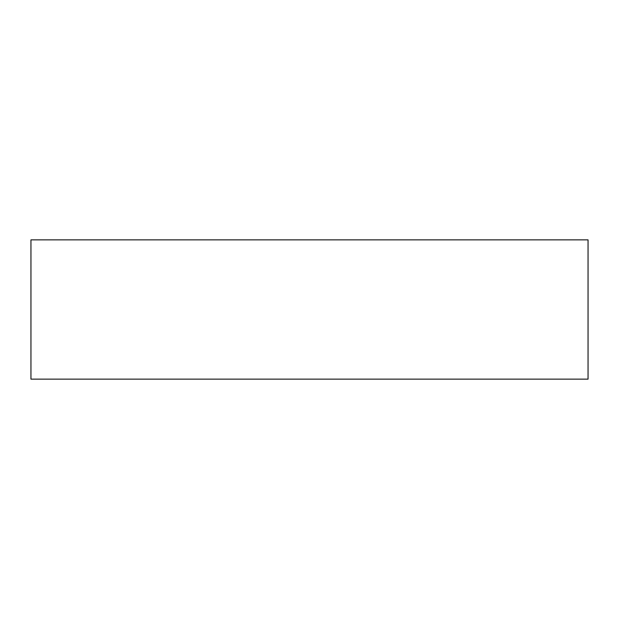 <?xml version="1.0" encoding="UTF-8"?>
<svg xmlns="http://www.w3.org/2000/svg" width="619" height="619" viewBox="0 0 619 619"><rect width="100%" height="100%" fill="white"/><g stroke="black" fill="none" stroke-linecap="round" stroke-linejoin="round"><path stroke-width="0.93" d="M309.5 239.863L588.05 239.863L588.05 379.138L30.95 379.138L30.95 239.863L309.5 239.863"/></g></svg>

